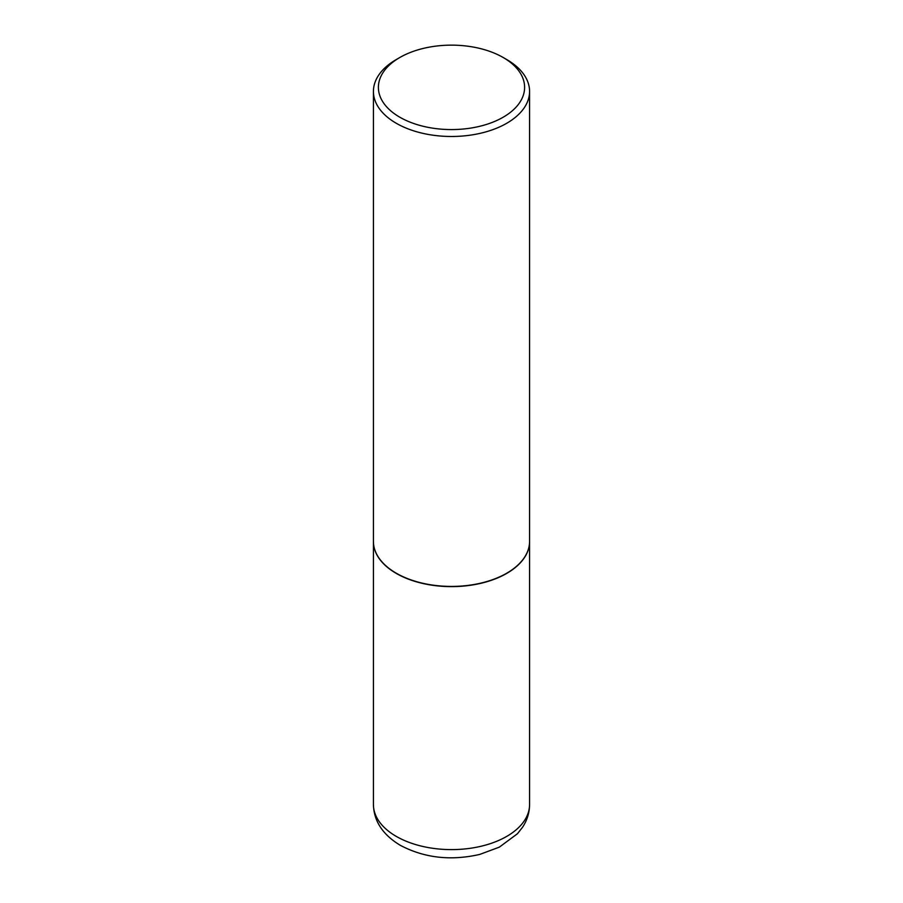 <?xml version="1.0" encoding="UTF-8"?>
<svg xmlns="http://www.w3.org/2000/svg" width="903" height="903" viewBox="0 0 903 903"><rect width="100%" height="100%" fill="white"/><g stroke="black" fill="none" stroke-linecap="round" stroke-linejoin="round"><path stroke-width="1.35" d="M373.424 541.45A78.076 45.071 0 0 0 373.424 541.552A78.076 45.071 0 0 0 396.293 573.428A78.076 45.071 0 0 0 481.378 583.191A78.076 45.071 0 0 0 529.576 541.552A78.076 45.071 0 0 0 529.576 541.45M396.383 573.27A77.827 44.936 0 0 0 396.473 573.326A77.827 44.936 0 0 0 506.527 573.326L506.707 573.224A78.076 45.071 0 0 0 529.576 541.348L529.576 91.406A78.076 45.071 0 0 0 506.707 59.542L503.197 57.51A73.109 42.215 0 0 0 399.803 57.51L399.803 57.51A73.109 42.215 0 0 0 399.803 117.209A73.109 42.215 0 0 0 503.197 117.209A73.109 42.215 0 0 0 503.197 57.51M396.293 59.542L399.803 57.51L396.293 59.542A78.076 45.071 0 0 0 373.424 91.406L373.424 541.348A78.076 45.071 0 0 0 396.293 573.224A78.076 45.071 0 0 0 506.707 573.224L506.527 573.326M373.424 91.406A78.076 45.071 0 0 0 421.622 133.057A78.076 45.071 0 0 0 506.707 123.282A78.076 45.071 0 0 0 529.576 91.406M529.576 804.528C529.474 812.689 527.16 820.229 522.623 827.137L517.453 833.729L499.348 847.138L479.753 854.419C450.834 861.022 424.365 857.997 400.334 845.332C382.816 834.801 373.853 821.199 373.424 804.528A78.076 45.071 0 0 0 396.293 836.404A78.076 45.071 0 0 0 481.378 846.179A78.076 45.071 0 0 0 529.576 804.528L529.576 541.552M373.424 804.528L373.424 541.552"/></g></svg>
